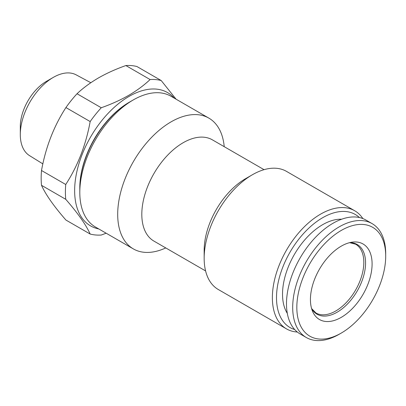 <?xml version="1.0" encoding="UTF-8"?>
<svg xmlns="http://www.w3.org/2000/svg" width="406" height="406" viewBox="0 0 406 406"><rect width="100%" height="100%" fill="white"/><g stroke="black" fill="none" stroke-linecap="round" stroke-linejoin="round"><path stroke-width="0.61" d="M42.838 163.877L29.542 155.63A46.639 26.928 -60 0 1 20.3 134.528A46.639 26.928 -60 0 1 53.277 77.404A46.639 26.928 -60 0 1 53.282 77.404A46.639 26.928 -60 0 1 76.176 74.856L90.827 82.717M20.3 134.528L20.3 126.576A36.9 21.305 -60 0 1 46.391 81.383L53.282 77.404L46.391 81.383M98.775 228.943A76.973 44.442 -60 0 1 76.993 171.027A76.973 44.442 -60 0 1 129.067 96.395A76.973 44.442 -60 0 1 174.286 98.156M101.267 107.747C111.188 104.251 120.318 100.125 128.666 95.369C136.832 90.604 143.978 85.331 150.103 79.551L125.86 65.554C115.852 69.091 106.717 73.217 98.46 77.932C90.223 82.748 83.078 88.021 77.023 93.75L101.267 107.747A85.255 49.222 -60 0 0 90.162 121.556L65.919 107.565C53.886 126.149 45.746 147.129 41.503 170.5L65.742 184.497C77.779 165.907 85.92 144.927 90.162 121.556M106.164 233.211L101.267 235.033A85.255 49.222 -60 0 1 90.162 234.039C86.006 224.797 77.871 213.221 65.742 199.3A85.255 49.222 -60 0 1 65.742 184.497M65.742 199.3L41.503 185.303C45.655 194.545 53.795 206.126 65.919 220.047L90.162 234.039M41.503 185.303A85.255 49.222 -60 0 1 41.503 170.5M65.919 107.565A85.255 49.222 -60 0 1 77.023 93.75M339.198 334.26L341.263 333.067A62.844 36.281 -60 0 1 296.827 307.408A62.844 36.281 -60 0 1 341.263 230.441A62.844 36.281 -60 0 1 385.7 256.1A62.844 36.281 -60 0 1 341.263 333.067L339.198 334.26A65.767 37.971 -60 0 1 306.312 337.518A65.767 37.971 -60 0 1 296.233 284.814A65.767 37.971 -60 0 1 339.198 226.863A65.767 37.971 -60 0 1 372.079 223.605A65.767 37.971 -60 0 1 385.7 253.709L385.7 256.1M306.312 337.518L300.11 333.935A65.767 37.971 -60 0 1 290.031 281.236A65.767 37.971 -60 0 1 332.996 223.28A65.767 37.971 -60 0 1 365.877 220.027L372.079 223.605M341.639 219.225A56.754 32.769 120 0 0 322.658 224.675A56.754 32.769 120 0 0 287.301 313.346M341.263 246.153A43.599 25.172 -60 0 1 352.261 242.143A43.599 25.172 -60 0 1 371.581 270.706A43.599 25.172 -60 0 1 341.263 317.355A43.599 25.172 -60 0 1 312.463 311.082A43.599 25.172 -60 0 1 341.263 246.153M264.052 169.672L212.379 139.842A58.459 33.754 120 0 0 183.147 142.734A58.459 33.754 120 0 0 144.957 194.251A58.459 33.754 120 0 0 153.92 241.093L205.593 270.929M224.219 146.678A75.511 43.594 120 0 0 208.846 118.11A75.511 43.594 120 0 0 171.093 121.851A75.511 43.594 120 0 0 121.759 188.394A75.511 43.594 120 0 0 133.335 248.898A75.511 43.594 120 0 0 165.76 247.929M79.804 192.454L79.804 188.48A70.639 40.783 120 0 1 129.753 101.962L133.198 99.972A75.511 43.594 120 0 0 133.198 99.977A75.511 43.594 120 0 0 79.804 192.454A75.511 43.594 120 0 0 95.446 227.025L133.335 248.898M294.715 329.57A65.28 37.692 -60 0 1 278.922 279.242A65.28 37.692 -60 0 1 322.658 217.712A65.28 37.692 -60 0 1 359.396 217.53M297.329 332.032A68.203 39.377 -60 0 1 286.494 328.885A68.203 39.377 -60 0 1 276.039 274.233A68.203 39.377 -60 0 1 320.593 214.135A68.203 39.377 -60 0 1 354.697 210.755A68.203 39.377 -60 0 1 362.837 218.565M286.494 328.885L218.286 289.508A68.203 39.377 -60 0 1 204.162 258.287A68.203 39.377 -60 0 1 252.385 174.753A68.203 39.377 -60 0 1 252.39 174.753A68.203 39.377 -60 0 1 286.489 171.378L354.697 210.755M204.162 258.287L204.162 250.329A58.459 33.754 -60 0 1 245.498 178.731L252.39 174.753L245.498 178.731M129.407 102.165A69.665 40.219 120 0 0 79.804 187.684A69.665 40.219 120 0 0 79.804 188.079M208.846 118.11L170.951 96.237A75.511 43.594 120 0 0 133.198 99.972L129.753 101.962M125.86 65.554A85.255 49.222 -60 0 1 136.964 66.543L161.207 80.54L176.097 99.206M150.103 79.551A85.255 49.222 -60 0 1 161.207 80.54M349.678 242.646A40.224 23.223 -60 0 1 364.832 270.812A40.224 23.223 -60 0 1 337.127 312.209A40.224 23.223 -60 0 1 311.605 308.596M349.596 242.666L355.6 244.189A39.702 22.924 -60 0 1 363.827 262.362A39.702 22.924 -60 0 1 335.752 310.991A39.702 22.924 -60 0 1 315.898 312.955L311.58 308.514"/></g></svg>
